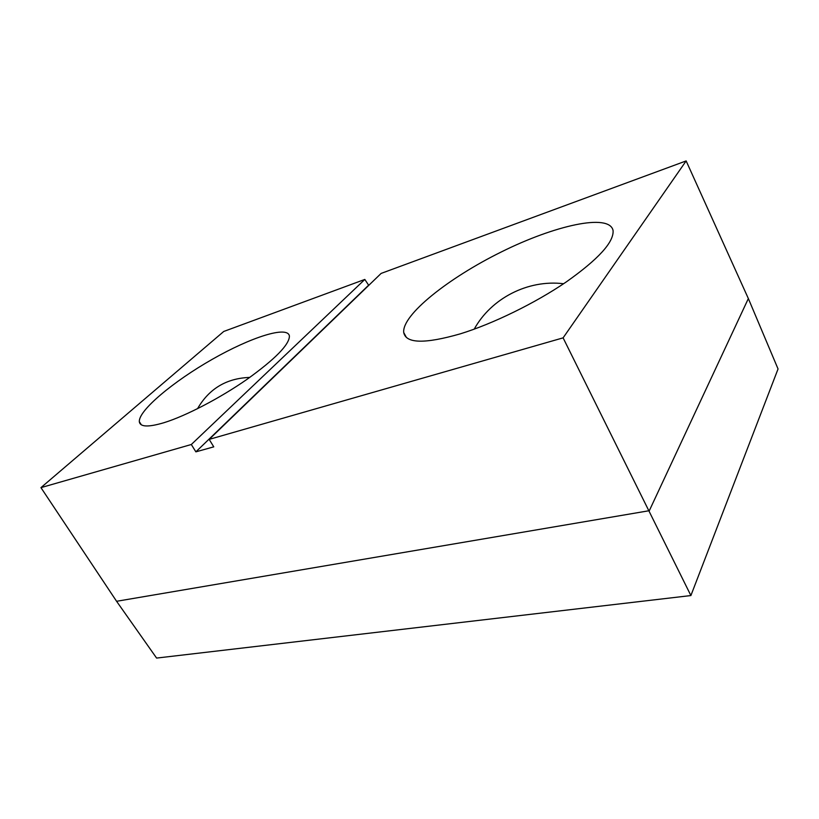 <?xml version="1.0" encoding="UTF-8"?>
<svg xmlns="http://www.w3.org/2000/svg" width="819" height="819" viewBox="0 0 819 819"><rect width="100%" height="100%" fill="white"/><g stroke="black" fill="none" stroke-linecap="round" stroke-linejoin="round"><path stroke-width="1.23" d="M748.351 298.556L778.05 368.959L690.888 595.556L156.603 658.077L116.585 601.289L649.324 510.687L748.351 298.556L686.148 160.923L381.132 273.413L209.183 439.383L563.103 337.858L690.888 595.556M40.95 487.633L223.751 331.46L364.824 279.433L191.318 444.502L40.95 487.633L116.585 601.289M164.025 422.686C185.903 415.919 220.25 398.014 247.174 379.228C275.256 359.019 289.332 344.635 289.414 336.077C287.827 325.317 250.829 337.254 212.234 359.336C173.638 381.244 138.37 410.534 139.332 421.703C140.08 427.037 148.311 427.364 164.025 422.686M209.183 439.383L213.759 446.846L195.874 451.853L191.318 444.502M563.103 337.858L686.148 160.923M364.824 279.433L368.745 285.37M460.268 333.855C492.813 323.822 535.042 303.255 566.298 281.91C598.443 259.173 614.035 242.035 613.073 230.508C609.408 212.889 554.207 225.583 501.259 251.976C448.157 278.163 401.76 315.09 403.726 332.545C405.917 343.591 424.764 344.031 460.268 333.855M368.253 285.544L195.874 451.853M141.37 424.836L139.332 421.703M406.388 337.438L403.726 332.545M249.775 377.405C226.484 378.265 209.07 388.697 197.522 408.701M563.615 283.732C527.774 279.361 491.113 298.423 474.221 329.146"/></g></svg>

